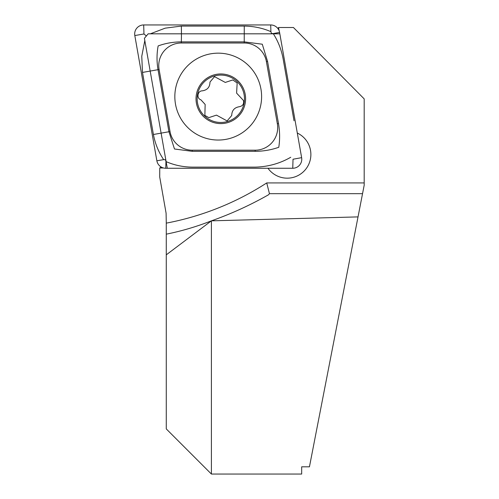 <?xml version="1.0" encoding="UTF-8"?>
<svg xmlns="http://www.w3.org/2000/svg" width="499" height="499" viewBox="0 0 499 499"><rect width="100%" height="100%" fill="white"/><g stroke="black" fill="none" stroke-linecap="round" stroke-linejoin="round"><path stroke-width="0.75" d="M310.877 154.472A23.696 23.665 90 0 1 267.963 168.257A23.696 23.665 90 0 0 310.309 159.649A23.696 23.665 90 0 0 297.298 133.04A23.696 23.665 90 0 1 310.877 154.472M161.127 166.984L159.755 167.976L159.717 177.002L166.098 213.229L166.273 223.14A282.097 281.71 -90 0 0 266.728 182.927L269.448 193.674L268.537 194.766C250.074 205.232 231.031 213.928 211.408 220.839C196.375 226.721 181.33 231.162 166.273 234.162L166.273 428.915L211.408 474.05L211.408 220.839L166.273 254.833M211.408 474.05L301.677 474.05L301.677 466.815L309.442 466.815L358.026 216.897L211.408 220.839M279.128 30.77L278.548 27.501L293.431 27.501L364.189 98.889L364.189 185.179L358.026 216.897M166.273 234.505L166.273 223.14M278.548 27.501L278.043 28.736M159.755 167.976L163.529 167.976M167.246 167.976L144.411 38.311L148.172 33.82L279.665 33.82M218.225 53.162A43.444 43.382 -90 0 0 174.837 96.6A43.444 43.382 -90 0 0 218.225 140.044A43.444 43.382 -90 0 0 261.607 96.6A43.444 43.382 -90 0 0 218.225 53.162M170.028 131.555A22.567 22.536 -90 0 0 192.221 150.199L255.151 150.199A22.567 22.536 -90 0 0 277.344 123.715L266.416 61.651A22.567 22.536 -90 0 0 244.223 43.001L181.293 43.001A22.567 22.536 -90 0 0 159.1 69.492L170.028 131.555L168.949 131.748L174.482 148.995L192.252 151.328L192.221 150.199M156.867 160.797A9.026 9.013 -90 0 0 165.743 168.257L292.757 168.257A9.026 9.013 -90 0 0 301.633 157.659L279.577 32.41A9.026 9.013 -90 0 0 270.701 24.95L143.687 24.95A9.026 9.013 -90 0 0 134.811 35.548L156.867 160.797L163.647 159.636C158.532 151.989 155.12 143.606 153.411 134.493L142.483 72.43L141.766 56.275L144.81 40.594M146.363 35.947L143.962 33.976L143.687 24.95M150.324 33.82L165.2 28.156L181.324 26.079L244.261 26.079C253.523 26.173 262.405 28.025 270.901 31.643L271.406 33.433L273.202 33.57C278.099 41.217 281.399 49.601 283.101 58.714L294.03 120.777M290.749 157.26C279.864 163.529 268.013 166.816 255.189 167.128L192.252 167.128C182.996 167.034 174.226 165.181 165.949 161.564L165.543 159.767L163.647 159.636M192.252 151.328L255.189 151.328C263.416 151.278 271.281 149.931 278.779 147.28C279.976 139.558 279.877 131.636 278.492 123.521L267.564 61.458L262.281 44.211L244.261 41.879L181.324 41.879C173.116 41.928 165.387 43.276 158.152 45.927C156.698 53.649 156.655 61.57 158.021 69.685L159.1 69.492M243.468 100.499L236.601 93.113L237.175 83.002L232.815 79.934L225.28 82.435L214.533 76.634L209.979 82.042C209.917 87.113 207.366 90.051 202.32 90.843C197.429 90.799 196.263 98.422 200.941 99.837L205.151 104.447L204.864 115.4L208.838 117.627L216.466 115.126L227.107 120.926L231.717 115.512C231.854 110.441 234.405 107.51 239.37 106.717C242.757 106.019 244.123 103.948 243.468 100.499M212.418 75.424A24.825 24.788 -90 0 0 197.485 107.185A24.825 24.788 -90 0 0 229.209 122.136A24.825 24.788 -90 0 0 244.136 90.375A24.825 24.788 -90 0 0 212.418 75.424M198.546 106.805A23.696 23.665 -90 0 0 228.823 121.076A23.696 23.665 -90 0 0 243.075 90.756A23.696 23.665 -90 0 0 212.799 76.484A23.696 23.665 -90 0 0 198.546 106.805M266.728 182.927L364.189 182.927M362.536 193.674L269.448 193.674M270.901 31.643L270.701 24.95M273.202 33.57L279.577 32.41M292.757 168.257L293.025 159.231L301.633 157.659M143.962 33.976L134.811 35.548M165.949 161.564L165.743 168.257M142.483 72.43L158.021 69.685L168.949 131.748L153.411 134.493M181.324 26.079A15.8 0.83 -90 0 1 181.324 41.879L181.293 43.001M244.261 26.079L244.223 43.001M267.564 61.458L266.416 61.651M278.492 123.521L277.344 123.715M255.189 151.328L255.151 150.199"/></g></svg>
